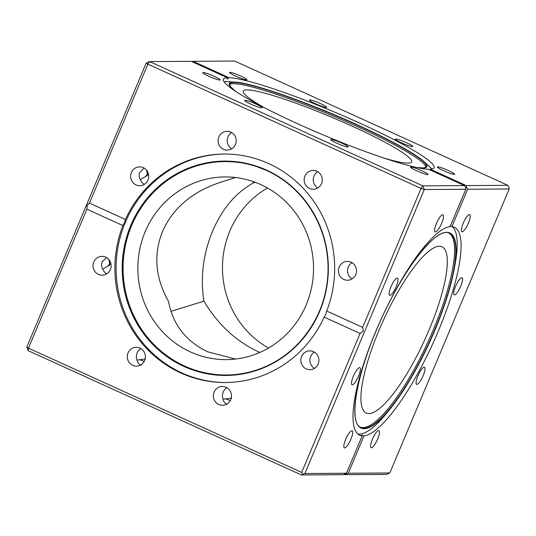 <?xml version="1.0" encoding="UTF-8"?>
<svg xmlns="http://www.w3.org/2000/svg" width="536" height="536" viewBox="0 0 536 536"><rect width="100%" height="100%" fill="white"/><g stroke="black" fill="none" stroke-linecap="round" stroke-linejoin="round"><path stroke-width="0.8" d="M324.139 317.111L325.915 314.083L326.699 311.027L362.658 327.382L421.075 188.424L147.869 64.139L89.452 203.104L125.417 219.465L124.546 222.48L122.858 225.549A114.248 109.88 89.6 0 0 180.779 372.949A114.248 109.88 89.6 0 0 225.535 382.53A114.248 109.88 89.6 0 0 324.139 317.111L360.098 333.472L363.301 331.094L362.658 327.382M89.452 203.104L87.167 205.476L86.892 209.187L122.858 225.549M345.191 473.971L342.933 474.688L301.379 474.963L28.174 350.678L26.8 347.033L146.187 63.027L149.691 61.6L422.897 185.885L464.451 185.61L465.643 187.426L465.824 189.255L424.271 189.53L304.884 473.536L346.437 473.261L345.191 473.971M464.451 185.61L428.492 169.249A114.248 12.73 -157.2 0 1 297.46 123.669A114.248 12.73 -157.2 0 1 223.438 79.187A114.248 12.73 -157.2 0 1 227.21 77.687L191.245 61.325L149.691 61.6L147.869 64.139L146.187 63.027M345.459 473.603L346.008 473.965L348.259 473.248L389.813 472.973L509.2 188.967L467.647 189.242L466.454 187.419L465.643 187.426M466.454 187.419L466.273 185.597L430.308 169.235A114.248 12.73 -157.2 0 0 434.08 167.734A114.248 12.73 -157.2 0 0 360.058 123.253A114.248 12.73 -157.2 0 0 229.026 77.673L227.318 79.154M227.438 79.181L227.21 77.687M463.245 223.177A9.414 2.358 114.5 0 0 461.925 231.726A9.414 2.358 114.5 0 0 468.397 223.144A9.414 2.358 114.5 0 0 469.717 214.594A9.414 2.358 114.5 0 0 463.245 223.177M436.485 223.358A9.414 2.358 114.5 0 0 435.165 231.907A9.414 2.358 114.5 0 0 441.644 223.318A9.414 2.358 114.5 0 0 442.964 214.769A9.414 2.358 114.5 0 0 436.485 223.358M390.972 286.747A9.414 2.358 114.5 0 0 389.652 295.296A9.414 2.358 114.5 0 0 396.131 286.713A9.414 2.358 114.5 0 0 397.451 278.164A9.414 2.358 114.5 0 0 390.972 286.747M353.365 376.218A9.414 2.358 114.5 0 0 352.045 384.768A9.414 2.358 114.5 0 0 358.517 376.185A9.414 2.358 114.5 0 0 359.837 367.636A9.414 2.358 114.5 0 0 353.365 376.218M345.687 439.359A9.414 2.358 114.5 0 0 344.367 447.908A9.414 2.358 114.5 0 0 350.846 439.326A9.414 2.358 114.5 0 0 352.159 430.777A9.414 2.358 114.5 0 0 345.687 439.359M372.44 439.178A9.414 2.358 114.5 0 0 371.126 447.728A9.414 2.358 114.5 0 0 377.599 439.145A9.414 2.358 114.5 0 0 378.918 430.596A9.414 2.358 114.5 0 0 372.44 439.178M417.953 375.79A9.414 2.358 114.5 0 0 416.64 384.339A9.414 2.358 114.5 0 0 423.112 375.756A9.414 2.358 114.5 0 0 424.432 367.207A9.414 2.358 114.5 0 0 417.953 375.79M455.567 286.318A9.414 2.358 114.5 0 0 454.247 294.867A9.414 2.358 114.5 0 0 460.719 286.284A9.414 2.358 114.5 0 0 462.039 277.735A9.414 2.358 114.5 0 0 455.567 286.318M146.449 170.033L147.681 175.205L140.352 179.64C139.005 177.228 138.797 174.837 139.742 172.465L144.063 168.056M147.507 173.068A9.414 2.358 -65.5 0 1 147.32 173.523A9.414 2.358 -65.5 0 1 145.725 176.84M108.835 259.504L110.074 264.677L102.745 269.112C101.391 266.7 101.19 264.308 102.135 261.93L106.456 257.528M109.893 262.54A9.414 2.358 -65.5 0 1 109.706 262.995A9.414 2.358 -65.5 0 1 108.118 266.312M102.745 269.112A9.414 9.052 -90.4 0 0 106.684 273.869M105.706 257.139A9.414 9.052 -90.4 0 0 102.014 256.349A9.414 9.052 -90.4 0 0 93.21 263.866A9.414 9.052 -90.4 0 0 98.456 274.385A9.414 9.052 -90.4 0 0 102.141 275.169A9.414 9.052 -90.4 0 0 110.945 267.658A9.414 9.052 -90.4 0 0 105.706 257.139M145.598 358.973L137.022 360.098C137.477 362.483 138.824 364.212 141.069 365.277M140.841 348.547A9.414 9.052 -90.4 0 0 137.022 360.098M139.97 348.092A9.414 9.052 -90.4 0 0 136.278 347.301A9.414 9.052 -90.4 0 0 127.474 354.812A9.414 9.052 -90.4 0 0 132.72 365.331A9.414 9.052 -90.4 0 0 136.405 366.122A9.414 9.052 -90.4 0 0 145.209 358.611A9.414 9.052 -90.4 0 0 139.97 348.092M231.666 398.121L223.09 399.253C223.546 401.638 224.892 403.36 227.137 404.432M226.909 387.702A9.414 9.052 -90.4 0 0 223.09 399.253M226.038 387.247A9.414 9.052 -90.4 0 0 222.346 386.456A9.414 9.052 -90.4 0 0 213.542 393.967A9.414 9.052 -90.4 0 0 218.789 404.486A9.414 9.052 -90.4 0 0 222.474 405.276A9.414 9.052 -90.4 0 0 231.277 397.766A9.414 9.052 -90.4 0 0 226.038 387.247M313.493 351.663A9.414 9.052 -90.4 0 0 309.801 350.872A9.414 9.052 -90.4 0 0 300.998 358.39A9.414 9.052 -90.4 0 0 306.244 368.909A9.414 9.052 -90.4 0 0 309.929 369.693A9.414 9.052 -90.4 0 0 318.732 362.182A9.414 9.052 -90.4 0 0 313.493 351.663M314.364 352.118A9.414 9.052 -90.4 0 0 314.471 368.386M351.1 262.191A9.414 9.052 -90.4 0 0 347.415 261.401A9.414 9.052 -90.4 0 0 338.611 268.918A9.414 9.052 -90.4 0 0 343.851 279.437A9.414 9.052 -90.4 0 0 347.536 280.221A9.414 9.052 -90.4 0 0 356.34 272.71A9.414 9.052 -90.4 0 0 351.1 262.191M351.971 262.647A9.414 9.052 -90.4 0 0 352.078 278.921M317.707 171.694A9.414 9.052 -90.4 0 0 317.815 187.969M316.836 171.239A9.414 9.052 -90.4 0 0 313.151 170.448A9.414 9.052 -90.4 0 0 304.348 177.965A9.414 9.052 -90.4 0 0 309.587 188.484A9.414 9.052 -90.4 0 0 313.272 189.275A9.414 9.052 -90.4 0 0 322.076 181.758A9.414 9.052 -90.4 0 0 316.836 171.239M231.639 132.546A9.414 9.052 -90.4 0 0 231.746 148.814M230.768 132.091A9.414 9.052 -90.4 0 0 227.083 131.3A9.414 9.052 -90.4 0 0 218.279 138.811A9.414 9.052 -90.4 0 0 223.519 149.33A9.414 9.052 -90.4 0 0 227.204 150.12A9.414 9.052 -90.4 0 0 236.008 142.609A9.414 9.052 -90.4 0 0 230.768 132.091M140.352 179.64A9.414 9.052 -90.4 0 0 144.291 184.397M131.394 172.518A9.414 9.052 -90.4 0 0 139.749 185.697A9.414 9.052 -90.4 0 0 147.983 180.062A9.414 9.052 -90.4 0 0 139.628 166.877A9.414 9.052 -90.4 0 0 131.394 172.518M139.34 359.636A9.414 1.052 -157.2 0 1 144.191 361.405M225.408 398.784A9.414 1.052 -157.2 0 1 230.259 400.553M214.065 76.273A9.414 1.052 22.8 0 0 202.809 72.641A9.414 1.052 22.8 0 0 208.913 76.306A9.414 1.052 22.8 0 0 220.162 79.931A9.414 1.052 22.8 0 0 214.065 76.273M256.007 104.078A9.414 1.052 22.8 0 0 244.751 100.453A9.414 1.052 22.8 0 0 250.848 104.118A9.414 1.052 22.8 0 0 262.104 107.743A9.414 1.052 22.8 0 0 256.007 104.078M342.075 143.233A9.414 1.052 22.8 0 0 330.819 139.601A9.414 1.052 22.8 0 0 336.916 143.266A9.414 1.052 22.8 0 0 348.172 146.898A9.414 1.052 22.8 0 0 342.075 143.233M421.852 170.79A9.414 1.052 22.8 0 0 410.596 167.165A9.414 1.052 22.8 0 0 416.7 170.83A9.414 1.052 22.8 0 0 427.949 174.455A9.414 1.052 22.8 0 0 421.852 170.79M448.605 170.616A9.414 1.052 22.8 0 0 437.356 166.984A9.414 1.052 22.8 0 0 443.453 170.649A9.414 1.052 22.8 0 0 454.709 174.28A9.414 1.052 22.8 0 0 448.605 170.616M406.67 142.804A9.414 1.052 22.8 0 0 395.414 139.172A9.414 1.052 22.8 0 0 401.511 142.837A9.414 1.052 22.8 0 0 412.767 146.469A9.414 1.052 22.8 0 0 406.67 142.804M320.602 103.649A9.414 1.052 22.8 0 0 309.346 100.024A9.414 1.052 22.8 0 0 315.443 103.689A9.414 1.052 22.8 0 0 326.699 107.314A9.414 1.052 22.8 0 0 320.602 103.649M240.818 76.092A9.414 1.052 22.8 0 0 229.569 72.461A9.414 1.052 22.8 0 0 235.666 76.125A9.414 1.052 22.8 0 0 246.922 79.757A9.414 1.052 22.8 0 0 240.818 76.092M452.304 226.668A114.248 28.596 -65.5 0 1 454.99 264.704L454.052 269.742C450.662 287.591 444.25 307.791 434.83 330.344C421.544 361.492 407.119 387.079 391.568 407.105A107.18 26.827 -65.5 0 1 355.549 419.118A107.18 26.827 -65.5 0 1 376.105 330.732A107.18 26.827 -65.5 0 1 434.89 237.796A107.18 26.827 -65.5 0 1 454.052 269.742A107.18 26.827 -65.5 0 1 434.83 330.344A107.18 26.827 -65.5 0 1 391.568 407.105L388.386 411.125A114.248 28.596 -65.5 0 1 357.948 434.086M448.324 232.812A106.698 26.706 -65.5 0 1 433.343 329.727A106.698 26.706 -65.5 0 1 359.964 427.051M348.259 473.248L363.971 435.868A114.248 28.596 -65.5 0 0 438.341 331.04A114.248 28.596 -65.5 0 0 454.347 227.257A114.248 28.596 -65.5 0 0 451.928 226.621L450.347 226.071M346.437 473.261L362.155 435.875A114.248 28.596 -65.5 0 1 359.736 435.245A114.248 28.596 -65.5 0 1 375.743 331.456A114.248 28.596 -65.5 0 1 450.113 226.634L465.824 189.255M226.132 382.53A114.248 109.88 89.6 0 1 181.972 372.942A114.248 109.88 89.6 0 1 118.282 245.542A114.248 109.88 89.6 0 1 224.618 154.04M257.716 369.666A106.698 102.617 89.6 0 1 184.598 366.028A106.698 102.617 89.6 0 1 129.571 230.862A106.698 102.617 89.6 0 1 256.369 166.482M125.417 219.465A114.248 109.88 89.6 0 1 224.021 154.04A114.248 109.88 89.6 0 1 268.777 163.621A114.248 109.88 89.6 0 1 326.699 311.027M357.438 124.901A107.18 11.946 -157.2 0 1 423.5 161.215L428.8 165.952A114.248 12.73 -157.2 0 1 431.708 169.081M229.448 84.681A106.698 11.893 -157.2 0 1 356.708 126.308A106.698 11.893 -157.2 0 1 425.946 167.286M224.135 81.827A114.248 12.73 -157.2 0 1 228.403 81.713L235.498 82.189A107.18 11.946 -157.2 0 1 357.405 124.888C391.072 140.332 413.095 152.445 423.5 161.215A107.18 11.946 -157.2 0 1 417.511 167.668M170.944 311.349L203.901 301.158C217.824 324.32 235.806 341.104 257.85 351.516L259.913 352.427M235.545 359.053L207.8 351.851C185.979 341.432 172.887 324.615 168.512 301.393C155.299 277.943 153.289 254.66 162.475 231.545C172.592 208.752 191.185 192.585 218.259 183.051L235.498 177.517M255.263 182.287L253.649 182.816L252.825 181.423M384.151 158.14A91.341 10.177 22.8 0 0 411.688 161.899A91.341 10.177 22.8 0 0 352.5 126.335A91.341 10.177 22.8 0 0 243.277 91.107A91.341 10.177 22.8 0 0 265.22 108.151M379.093 330.082A91.341 22.86 114.5 0 0 366.296 413.062A91.341 22.86 114.5 0 0 429.142 329.754A91.341 22.86 114.5 0 0 441.939 246.774A91.341 22.86 114.5 0 0 379.093 330.082M253.649 182.816C236.128 192.29 222.42 208.424 212.524 231.217C203.117 254.332 200.243 277.648 203.901 301.158M268.529 348.045A91.341 87.85 89.6 0 1 229.817 231.103A91.341 87.85 89.6 0 1 267.471 187.955M145.189 231.659A91.341 87.85 -90.4 0 0 226.293 359.623A91.341 87.85 -90.4 0 0 306.183 304.897A91.341 87.85 -90.4 0 0 225.08 176.94A91.341 87.85 -90.4 0 0 145.189 231.659M389.813 472.973L386.309 474.4L344.755 474.675L346.008 473.965M343.991 474.327L344.755 474.675M466.273 185.597L507.827 185.322L234.621 61.037L193.067 61.312L192.009 61.674M229.026 77.673L193.067 61.312M304.884 473.536L301.379 474.963M422.897 185.885L424.271 189.53L421.075 188.424L422.897 185.885M451.928 226.621L467.647 189.242M86.892 209.187L28.482 348.152L301.688 472.43L360.098 333.472M429.879 169.879L430.308 169.235M363.971 435.868C361.411 435.044 360.802 435.051 362.155 435.875L361.418 435.299M302.753 474.253L301.688 472.43M28.174 350.678L28.482 348.152L26.8 347.033M509.2 188.967L508.892 187.138L507.827 185.322M434.522 330.25A106.811 26.733 -65.5 0 1 360.493 427.393C349.01 422.314 355.824 378.222 376.158 330.732C399.019 274.948 435.748 226.246 448.927 232.993A106.811 26.733 -65.5 0 1 434.522 330.25M266.539 170.093A107.18 103.079 89.6 0 1 319.724 311.255A107.18 103.079 89.6 0 1 183.989 366.477A107.18 103.079 89.6 0 1 130.811 225.314A107.18 103.079 89.6 0 1 266.539 170.093M256.208 166.428L266.466 170.428A106.811 102.724 89.6 0 1 327.945 273.3A106.811 102.724 89.6 0 1 257.555 369.719A106.811 102.724 89.6 0 1 184.196 366.135A106.811 102.724 89.6 0 1 129.143 230.741A106.811 102.724 89.6 0 1 256.208 166.428A106.811 102.724 89.6 0 1 266.459 170.428C302.847 186.454 328.032 225.971 328.045 267.069C329.218 312.455 299.209 356.152 257.555 369.719M235.719 91.408L230.648 86.832L229.475 84.031A106.811 11.899 -157.2 0 1 357.244 125.116A106.811 11.899 -157.2 0 1 426.395 166.81L423.574 167.936L416.753 167.507M235.076 90.986A107.18 11.946 -157.2 0 1 235.498 82.189C252.322 82.872 309.326 102.845 357.425 124.888"/></g></svg>
